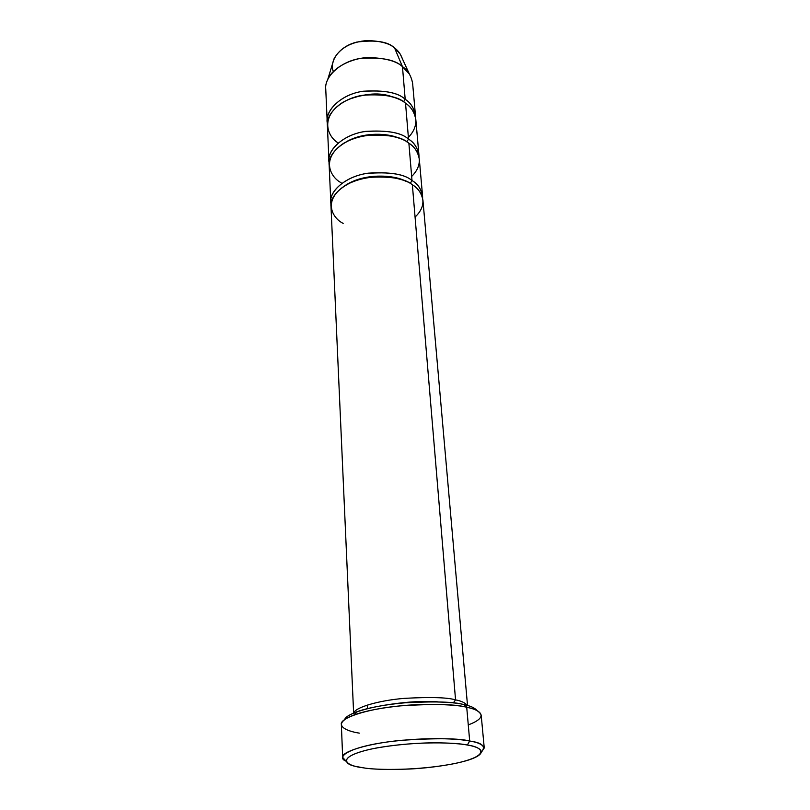 <?xml version="1.0" encoding="UTF-8"?>
<svg xmlns="http://www.w3.org/2000/svg" width="810" height="810" viewBox="0 0 810 810"><rect width="100%" height="100%" fill="white"/><g stroke="black" fill="none" stroke-linecap="round" stroke-linejoin="round"><path stroke-width="1.21" d="M359.336 733.131C346.558 731.258 329.255 724.525 354.142 714.916C369.481 709.196 399.198 705.064 421.696 704.487C444.022 704.254 459.027 705.186 466.722 707.282L469.689 741.018L467.35 745.018C478.558 746.82 489.696 751.893 471.936 758.838C459.007 763.87 431.274 768.012 409.121 769.044C387.008 769.783 371.729 769.368 363.295 767.809C375.233 770.057 417.018 771.049 455.331 763.425C492.065 755.396 482.406 746.962 467.35 745.018C461.224 743.843 451.332 743.104 437.673 742.8C418.395 742.659 389.975 744.917 368.844 749.564C332.039 758.656 348.695 766.321 363.295 767.809L356.299 766.513C342.316 764.144 338.469 755.052 378.037 747.701C418.486 740.826 456.789 742.618 467.35 745.018L469.689 741.018C458.956 738.811 428.186 736.776 388.709 741.798C348.442 747.134 335.441 757.249 346.143 761.208L342.66 757.39C340.645 752.024 367.558 743.296 402.367 740.239C436.843 738.042 459.28 738.295 469.689 741.018L466.722 707.282L463.836 704.589C456.486 702.574 442.199 701.673 420.967 701.875C399.563 702.422 371.314 706.361 356.673 711.848C349.596 714.552 345.607 717.113 344.706 719.533C345.941 713.509 373.613 705.237 404.322 702.847C434.666 701.217 454.501 701.794 463.836 704.589C470.306 705.804 474.771 707.859 477.211 710.735C474.873 707.93 470.58 705.925 464.343 704.7L466.722 707.282C456.415 704.184 434.241 703.708 400.221 705.874C365.867 708.983 339.329 718.45 341.354 724.434L342.66 757.39M343.167 223.368C332.92 218.629 321.499 200.495 345.931 185.024C372.6 170.667 404.716 178.038 412.361 184.781L455.554 699.87L453.286 702.918L455.554 699.87C447.464 697.42 430.404 696.924 404.372 698.362C378.047 700.468 354.669 707.707 353.879 712.952C354.669 707.707 378.047 700.468 404.372 698.362C430.404 696.924 447.464 697.42 455.554 699.87L412.361 184.781C405.192 178.514 390.541 176.064 368.439 177.441C346.214 180.438 329.366 195.311 330.986 206.297L353.626 713.053M367.254 705.044L367.436 708.608M438.159 701.865C423.073 700.65 404.433 701.885 382.249 705.581C404.433 701.885 423.073 700.65 438.159 701.865M405.476 181.146C395.999 175.395 365.877 172.165 345.769 185.115C365.877 172.165 395.999 175.395 405.476 181.146M467.522 705.49L422.931 200.191C421.494 193.114 417.97 187.981 412.361 184.781C420.825 189.753 429.766 203.219 415.074 217.07M341.142 182.716C331.067 177.795 319.828 159.064 343.744 143.228C369.856 128.537 401.345 136.222 408.878 143.198C401.811 136.718 387.453 134.156 365.786 135.493C344.017 138.51 327.534 153.748 329.143 165.078L330.804 202.105C329.184 191.079 345.992 176.165 368.165 173.168C390.228 171.801 404.848 174.261 412.007 180.549C417.606 183.759 421.129 188.912 422.567 196.01L422.617 198.116C421.858 189.935 418.325 184.072 412.007 180.549L410.184 183.445L412.007 180.549L408.878 143.198C417.19 148.331 426.03 162.223 411.662 176.458M334.155 58.492L327.777 79.35C332.687 67.686 351.611 57.935 368.55 57.53C385.368 58.077 396.667 61.114 402.459 66.653C395.614 59.829 381.763 57.064 360.916 58.34C339.977 61.378 324.162 77.244 325.752 89.141L327.2 121.551C325.6 109.887 341.699 94.274 362.991 91.246C384.193 89.94 398.257 92.624 405.192 99.306L402.459 66.653L394.632 48.073C389.904 43.507 380.751 40.986 367.173 40.53C351.368 41.847 340.362 47.831 334.155 58.492L332.647 63.433M333.366 71.482C329.113 62.491 338.033 46.676 356.744 42.1C375.708 39.649 388.334 41.634 394.632 48.073L402.459 66.653L405.192 99.306L403.481 101.827L405.192 99.306C410.609 102.718 414.031 108.186 415.479 115.688L415.55 117.632C414.669 109.127 411.217 103.022 405.192 99.306C397.983 92.33 383.343 89.748 361.26 91.55C339.157 95.327 324.456 112.104 327.392 123.495L327.2 121.551M392.546 96.927C380.315 92.158 365.28 93.15 347.46 99.913C365.28 93.15 380.315 92.158 392.546 96.927M338.236 142.935C328.344 137.508 318.796 117.774 342.731 102.394C368.439 88.229 398.105 96.218 405.526 103.214C413.697 108.51 422.425 122.796 408.392 137.366M399.188 138.247C389.104 133.387 364.409 131.352 346.336 141.76C364.409 131.352 389.104 133.387 399.188 138.247M419.013 157.089C418.193 148.736 414.7 142.752 408.534 139.128L406.762 141.831L408.534 139.128L405.526 103.214C398.571 96.562 384.477 93.879 363.234 95.195C341.911 98.212 325.772 113.795 327.372 125.428L328.961 161.048C327.351 149.688 343.804 134.399 365.523 131.392C387.15 130.056 401.487 132.627 408.534 139.128C414.042 142.439 417.514 147.754 418.952 155.075L419.013 157.089M418.952 155.075L415.824 119.556C414.376 112.074 410.943 106.626 405.526 103.214L408.534 139.128C401.193 132.324 386.228 129.853 363.639 131.716C341.04 135.523 326.116 151.996 329.174 163.063L328.961 161.048M422.567 196.01L419.307 159.094C417.869 151.804 414.386 146.499 408.878 143.198L412.007 180.549C404.524 173.937 389.225 171.588 366.1 173.512C342.964 177.349 327.837 193.489 331.037 204.201M394.632 48.073C398.075 50.463 400.666 54.037 402.398 58.796L400.251 54.098L394.632 48.073M415.479 115.688L412.624 83.369C411.186 75.715 407.794 70.146 402.459 66.653L409.323 73.933L400.251 54.098M484.248 747.984L481.302 752.237C486.243 746.476 482.375 742.74 469.689 741.018C477.88 742.264 482.74 744.582 484.248 747.984L481.191 715.149C479.662 711.352 474.832 708.74 466.722 707.282L467.248 707.403C479.419 709.742 490.566 716.587 468.271 724.889M455.554 699.87C461.285 700.954 465.183 702.807 467.259 705.419M356.673 711.848L354.142 714.916M464.343 704.7L467.248 707.403"/></g></svg>

